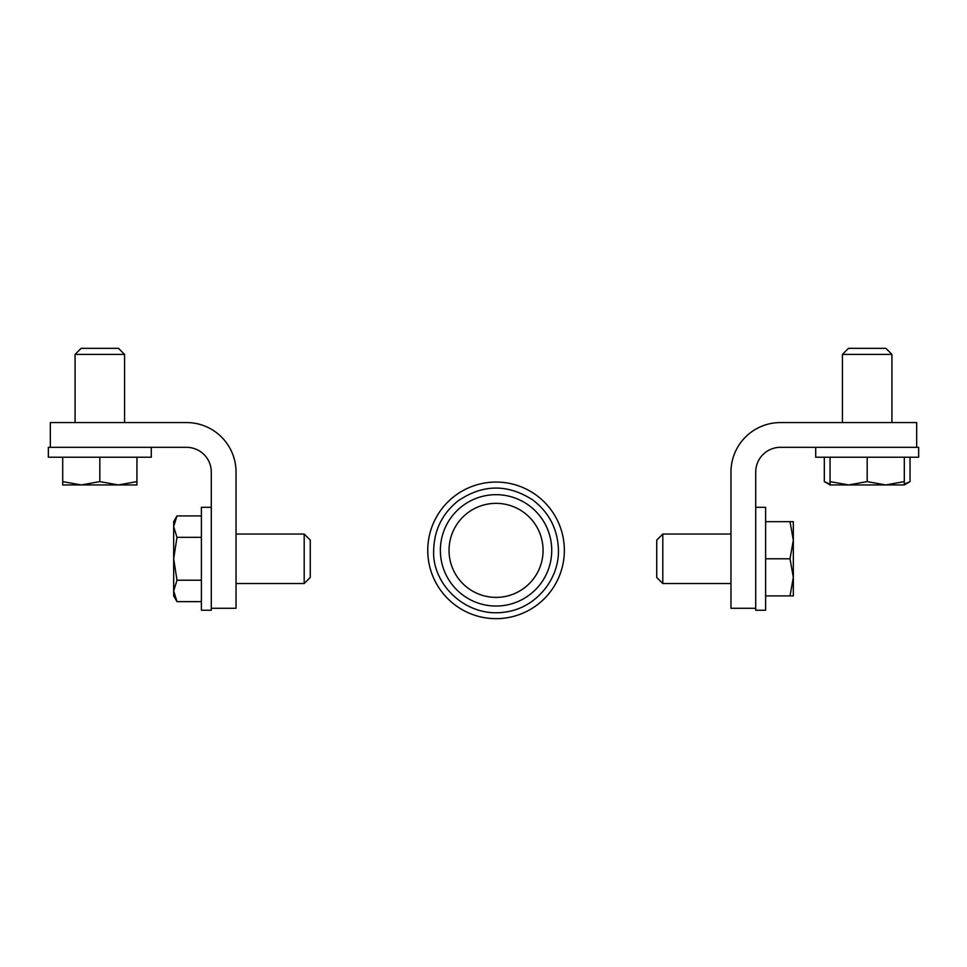 <?xml version="1.0" encoding="UTF-8"?>
<svg xmlns="http://www.w3.org/2000/svg" width="967" height="967" viewBox="0 0 967 967"><rect width="100%" height="100%" fill="white"/><g stroke="black" fill="none" stroke-linecap="round" stroke-linejoin="round"><path stroke-width="1.45" d="M186.534 422.567A49.498 49.498 0 0 1 236.033 472.065L236.033 608.279L211.29 608.279L211.29 472.065A24.743 24.743 0 0 0 186.534 447.322L50.332 447.322L50.332 422.567L186.534 422.567M730.967 472.065A49.498 49.498 0 0 1 780.466 422.567L916.668 422.567L916.668 447.322L780.466 447.322A24.743 24.743 0 0 0 755.711 472.065L755.711 608.279L730.967 608.279L730.967 472.065M824.319 457.222L824.319 481.614L830.061 484.177M904.302 484.177L910.044 481.614L910.044 457.222M851.008 348.338L848.506 348.338L842.426 354.405L891.925 354.405L885.857 348.338L851.008 348.338M830.061 484.938L830.061 481.614L848.615 484.938L830.061 484.938L824.319 481.614M867.181 481.614L885.736 484.938L848.615 484.938L867.181 481.614L867.181 457.222M904.302 481.614L904.302 484.938L885.736 484.938L904.302 481.614L904.302 457.222M830.061 457.222L830.061 481.614M815.701 447.322L815.701 457.222L918.65 457.222L918.65 447.322L822.603 447.322M118.494 348.338L81.143 348.338L75.075 354.405L124.574 354.405L118.494 348.338M62.698 481.614L81.264 484.938L62.698 484.938L62.698 457.222M118.385 484.938L136.939 481.614L136.939 484.938L81.264 484.938L99.819 481.614L118.385 484.938M136.939 457.222L136.939 481.614M50.332 447.322L48.35 447.322L48.35 457.222L99.819 457.222L99.819 481.614M99.819 457.222L151.299 457.222L151.299 447.322L99.819 447.322M310.274 577.456L310.274 540.106L304.194 534.038L304.194 583.524L310.274 577.456M304.194 534.038L236.033 534.038M176.985 601.643L173.673 595.902L173.673 590.922L176.985 601.643L201.39 601.643M173.673 558.781L176.985 580.212L173.673 590.922L173.673 526.628L176.985 537.35L173.673 558.781M176.985 515.919L173.673 526.628L173.673 521.66L176.985 515.919L201.39 515.919M201.39 537.35L176.985 537.35M201.39 580.212L176.985 580.212M201.39 507.3L201.39 610.25L211.29 610.25L211.29 507.3L201.39 507.3M793.327 577.335L790.015 558.781L793.327 540.215L793.327 595.902L790.015 595.902L793.327 577.335L793.327 595.902M656.726 540.106L656.726 577.456L662.806 583.524L662.806 534.038L656.726 540.106M790.015 521.66L793.327 521.66L793.327 540.215L790.015 521.66L765.61 521.66M765.61 558.781L790.015 558.781M765.61 595.902L790.015 595.902M755.711 514.202L755.711 610.25L765.61 610.25L765.61 507.3L755.711 507.3M496.047 503.348A47.02 47.02 0 0 0 449.039 550.368A47.02 47.02 0 0 0 496.047 597.388A47.02 47.02 0 0 0 543.067 550.368A47.02 47.02 0 0 0 496.047 503.348M496.047 494.681A55.675 55.675 0 0 0 440.372 550.368A55.675 55.675 0 0 0 496.047 606.043A55.675 55.675 0 0 0 551.734 550.368A55.675 55.675 0 0 0 496.047 494.681M496.047 482.062A68.306 68.306 0 0 1 564.353 550.368A68.306 68.306 0 0 1 496.047 618.662A68.306 68.306 0 0 1 427.752 550.368A68.306 68.306 0 0 1 496.047 482.062M904.302 484.938L910.044 481.614M891.925 422.567L891.925 354.405M842.426 422.567L842.426 354.405M124.574 422.567L124.574 354.405M75.075 422.567L75.075 354.405M236.033 583.524L304.194 583.524M730.967 534.038L662.806 534.038M730.967 583.524L662.806 583.524M433.687 550.368C434.147 530.218 442.185 513.791 457.826 501.087C482.533 484.129 507.494 483.742 532.708 499.915C548.736 512.123 557.294 528.284 558.382 548.41C559.99 578.87 536.02 607.832 505.814 611.966C465.876 618.59 431.729 583.79 433.687 550.368"/></g></svg>
